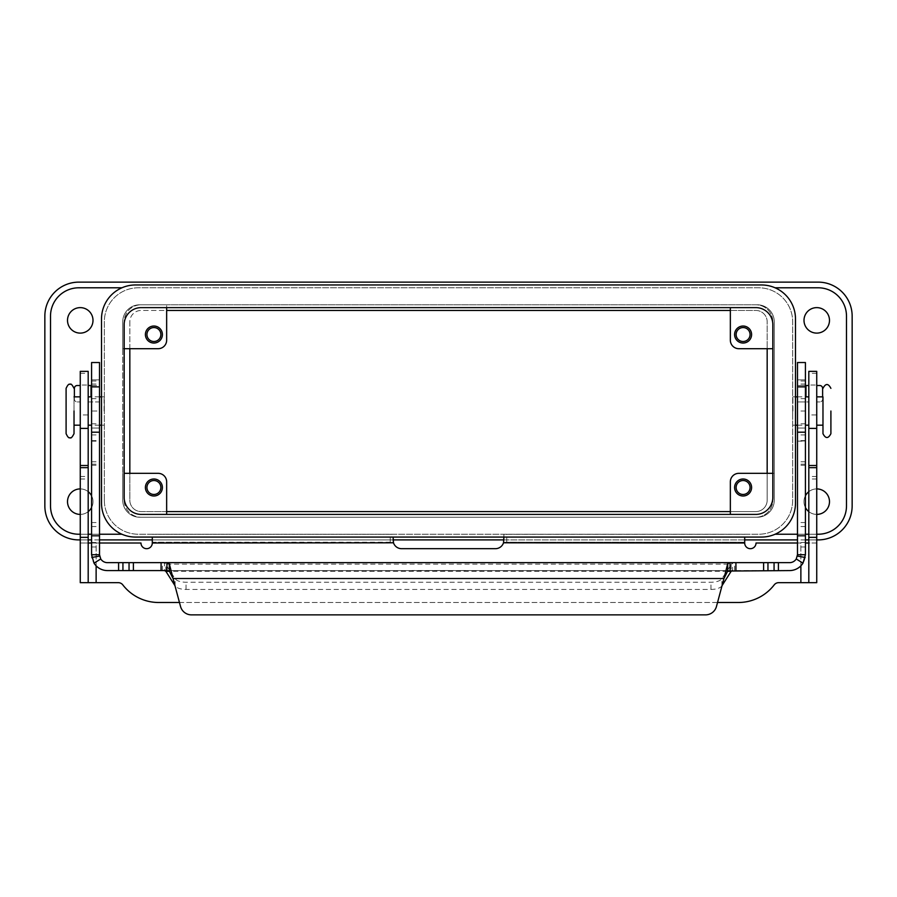 <?xml version="1.0" encoding="UTF-8"?>
<svg xmlns="http://www.w3.org/2000/svg" width="897" height="897" viewBox="0 0 897 897"><rect width="100%" height="100%" fill="white"/><g stroke="black" fill="none" stroke-linecap="round" stroke-linejoin="round"><path stroke-width="0.67" stroke-dasharray="4.49 3.36" d="M797.478 362.523L797.478 554.727A7.927 7.927 0 0 1 789.551 562.654L732.468 562.654L721.906 578.688A11.336 4.788 -0 0 1 710.962 582.243L186.038 582.243A11.336 4.788 180 0 1 175.094 578.688L164.532 562.654L164.532 570.582L789.551 570.582A15.866 15.866 0 0 0 805.416 554.727L805.416 362.523M99.522 362.523L99.522 441.145L99.522 379.857L99.522 385.519L88.186 385.519L88.186 401.946L99.522 401.946L99.522 385.519L91.584 385.519L91.584 411.017L99.522 411.017L99.522 554.727A7.927 7.927 0 0 0 107.449 562.654L732.468 562.654L732.468 570.582M91.584 385.519L91.584 362.523M465.498 570.492L458.412 570.582L465.498 570.492M429.809 570.582L432.634 570.492L429.809 570.582M414.515 570.582L485.322 570.582L414.515 570.492M411.678 570.582L448.5 570.582L411.678 570.492M447.794 570.492L435.471 570.492L447.794 570.582M443.981 570.582L455.586 570.582L443.981 570.492M730.046 570.582L166.954 570.582M164.532 570.582L107.449 570.582A15.866 15.866 0 0 1 91.584 554.727L91.584 411.017M165.878 571.333L165.878 564.146L731.122 564.146L731.122 571.333M99.522 411.017L99.522 401.946L88.186 401.946L88.186 385.519M91.584 428.015L99.522 428.015L91.584 428.015M91.584 379.857L99.522 379.857L91.584 379.857M180.532 606.473A11.336 11.336 0 0 0 191.476 614.871L705.524 614.871A11.336 11.336 0 0 0 716.468 606.473L723.957 578.52L173.043 578.52L180.532 606.473M80.259 385.519L80.259 401.946L77.209 401.946L80.259 401.946L80.259 385.519L77.209 385.519A2.837 2.837 0 0 0 74.384 388.356L74.384 399.12A2.837 2.837 0 0 0 77.209 401.946A2.837 2.837 0 0 1 74.384 399.12L74.384 396.855M722.04 585.651L721.906 585.887A11.336 4.788 180 0 1 710.962 589.43L186.038 589.43A11.336 4.788 0 0 1 175.094 585.887L174.96 585.651M805.416 401.946L797.478 401.946L805.416 401.946M805.416 385.519L797.478 385.519L808.814 385.519L808.814 401.946L805.977 401.946L808.814 401.946L808.814 385.519M805.416 428.015L797.478 428.015L805.416 428.015M805.416 379.857L797.478 379.857L805.416 379.857M816.741 385.519L816.741 401.946L819.791 401.946L816.741 401.946L816.741 385.519L819.791 385.519A2.837 2.837 0 0 1 822.616 388.356L822.616 399.12A2.837 2.837 0 0 1 819.791 401.946A2.837 2.837 0 0 0 822.616 399.12L822.616 396.855M88.186 411.017L88.186 396.855L88.186 411.017M88.186 414.941L88.186 385.048L80.259 385.048L80.259 414.941L88.186 414.941L88.186 582.669M80.259 385.048L80.259 371.358L88.186 371.358L88.186 385.048M104.086 411.017L104.086 396.855L104.086 411.017M104.332 411.017L104.332 402.518L104.332 411.017M104.332 500.246L104.332 321.788A33.996 33.996 0 0 1 138.329 287.791L758.671 287.791A33.996 33.996 0 0 1 792.668 321.788L792.668 500.246A33.996 33.996 0 0 1 758.671 534.231L138.329 534.231A33.996 33.996 0 0 1 104.332 500.246L104.332 321.788A33.996 33.996 0 0 1 138.329 287.791L758.671 287.791A33.996 33.996 0 0 1 792.668 321.788L792.668 500.246A33.996 33.996 0 0 1 758.671 534.231L138.329 534.231A33.996 33.996 0 0 1 104.332 500.246M101.507 318.951A33.996 33.996 0 0 1 135.492 284.966L761.508 284.966A33.996 33.996 0 0 1 795.493 318.951L795.493 503.071A33.996 33.996 0 0 1 761.508 537.068L135.492 537.068A33.996 33.996 0 0 1 101.507 503.071L101.507 318.951M124.167 348.698L122.743 348.698L122.743 321.788A16.998 16.998 0 0 1 139.741 304.789L757.259 304.789A16.998 16.998 0 0 1 774.257 321.788L774.257 500.246A16.998 16.998 0 0 1 757.259 517.244L139.741 517.244A16.998 16.998 0 0 1 122.743 500.246L122.743 321.788A16.998 16.998 0 0 1 139.741 304.789L166.651 304.789L166.651 307.626M755.846 307.626L141.154 307.626A16.998 16.998 0 0 0 124.167 324.624L124.167 497.409A16.998 16.998 0 0 0 141.154 514.407L755.846 514.407A16.998 16.998 0 0 0 772.833 497.409L772.833 324.624A16.998 16.998 0 0 0 755.846 307.626M145.404 334.536A8.499 8.499 0 0 0 153.903 343.035A8.499 8.499 0 0 0 162.402 334.536A8.499 8.499 0 0 0 153.903 326.037A8.499 8.499 0 0 0 145.404 334.536M146.94 334.536A6.963 6.963 0 0 0 153.903 341.499A6.963 6.963 0 0 0 160.877 334.536A6.963 6.963 0 0 0 153.903 327.562A6.963 6.963 0 0 0 146.94 334.536M166.651 304.789L139.741 304.789A16.998 16.998 0 0 0 122.743 321.788L122.743 348.698L158.152 348.698A8.499 8.499 0 0 0 166.651 340.198L166.651 304.789M122.743 500.246L122.743 473.336L122.743 500.246A16.998 16.998 0 0 0 139.741 517.244A16.998 16.998 0 0 1 122.743 500.246A16.998 16.998 0 0 0 139.741 517.244L141.154 517.244A16.998 16.998 0 0 1 124.167 500.246L124.167 321.788A16.998 16.998 0 0 1 141.154 304.789L139.741 304.789A16.998 16.998 0 0 0 122.743 321.788L122.743 500.246M166.651 514.407L166.651 481.835A8.499 8.499 0 0 0 158.152 473.336L124.167 473.336M162.402 487.497A8.499 8.499 0 0 0 153.903 478.998A8.499 8.499 0 0 0 145.404 487.497A8.499 8.499 0 0 0 153.903 495.996A8.499 8.499 0 0 0 162.402 487.497M160.877 487.497A6.963 6.963 0 0 0 153.903 480.523A6.963 6.963 0 0 0 146.94 487.497A6.963 6.963 0 0 0 153.903 494.46A6.963 6.963 0 0 0 160.877 487.497M772.833 473.336L774.257 473.336L774.257 500.246A16.998 16.998 0 0 1 757.259 517.244L730.349 517.244L757.259 517.244A16.998 16.998 0 0 0 774.257 500.246L774.257 321.788A16.998 16.998 0 0 0 757.259 304.789A16.998 16.998 0 0 1 774.257 321.788A16.998 16.998 0 0 0 757.259 304.789L755.846 304.789A16.998 16.998 0 0 1 772.833 321.788L772.833 500.246A16.998 16.998 0 0 1 755.846 517.244L757.259 517.244A16.998 16.998 0 0 0 774.257 500.246L774.257 473.336L738.848 473.336A8.499 8.499 0 0 0 730.349 481.835L730.349 514.407M755.846 517.244L141.154 517.244A16.998 16.998 0 0 1 124.167 500.246L124.167 321.788A16.998 16.998 0 0 1 141.154 304.789L755.846 304.789A16.998 16.998 0 0 1 772.833 321.788L772.833 500.246A16.998 16.998 0 0 1 755.846 517.244M730.349 307.626L730.349 340.198A8.499 8.499 0 0 0 738.848 348.698L772.833 348.698M734.598 334.536A8.499 8.499 0 0 0 743.097 343.035A8.499 8.499 0 0 0 751.596 334.536A8.499 8.499 0 0 0 743.097 326.037A8.499 8.499 0 0 0 734.598 334.536M736.123 334.536A6.963 6.963 0 0 0 743.097 341.499A6.963 6.963 0 0 0 750.06 334.536A6.963 6.963 0 0 0 743.097 327.562A6.963 6.963 0 0 0 736.123 334.536M736.123 487.497A6.963 6.963 0 0 0 743.097 494.46A6.963 6.963 0 0 0 750.06 487.497A6.963 6.963 0 0 0 743.097 480.523A6.963 6.963 0 0 0 736.123 487.497M734.598 487.497A8.499 8.499 0 0 0 743.097 495.996A8.499 8.499 0 0 0 751.596 487.497A8.499 8.499 0 0 0 743.097 478.998A8.499 8.499 0 0 0 734.598 487.497M129.83 348.698L129.83 321.788A11.336 11.336 0 0 1 141.154 310.452L166.651 310.452M730.349 310.452L755.846 310.452A11.336 11.336 0 0 1 767.17 321.788L767.17 348.698M767.17 473.336L767.17 500.246A11.336 11.336 0 0 1 755.846 511.57L730.349 511.57M166.651 511.57L141.154 511.57A11.336 11.336 0 0 1 129.83 500.246L129.83 473.336M129.83 321.788L129.83 500.246A11.336 11.336 0 0 0 141.154 511.57L755.846 511.57A11.336 11.336 0 0 0 767.17 500.246L767.17 321.788A11.336 11.336 0 0 0 755.846 310.452L141.154 310.452A11.336 11.336 0 0 0 129.83 321.788M44.85 316.125L44.85 505.908A33.996 33.996 0 0 0 78.846 539.904L818.154 539.904A33.996 33.996 0 0 0 852.15 505.908L852.15 316.125A33.996 33.996 0 0 0 818.154 282.129L78.846 282.129A33.996 33.996 0 0 0 44.85 316.125M805.416 507.489A12.749 12.749 0 0 1 804.004 501.658A12.749 12.749 0 0 0 816.741 514.407A12.749 12.749 0 0 0 829.49 501.658A12.749 12.749 0 0 0 816.741 488.91A12.749 12.749 0 0 0 803.992 501.658A12.749 12.749 0 0 0 816.741 514.407A12.749 12.749 0 0 0 829.49 501.658A12.749 12.749 0 0 1 816.741 514.407A12.749 12.749 0 0 1 805.416 495.828M803.992 320.375A12.749 12.749 0 0 0 816.741 333.112A12.749 12.749 0 0 0 829.49 320.375A12.749 12.749 0 0 0 816.741 307.626A12.749 12.749 0 0 0 803.992 320.375A12.749 12.749 0 0 0 816.741 333.112A12.749 12.749 0 0 0 829.49 320.375A12.749 12.749 0 0 1 816.741 333.112A12.749 12.749 0 0 1 803.992 320.375A12.749 12.749 0 0 1 816.741 307.626A12.749 12.749 0 0 1 829.49 320.375A12.749 12.749 0 0 0 816.741 307.626A12.749 12.749 0 0 0 804.004 320.375M91.584 495.828A12.749 12.749 0 0 1 92.996 501.658A12.749 12.749 0 0 0 80.259 488.91A12.749 12.749 0 0 0 67.51 501.658A12.749 12.749 0 0 0 80.259 514.407A12.749 12.749 0 0 0 93.008 501.658A12.749 12.749 0 0 1 91.584 507.489M93.008 320.375A12.749 12.749 0 0 0 80.259 307.626A12.749 12.749 0 0 0 67.51 320.375A12.749 12.749 0 0 0 80.259 333.112A12.749 12.749 0 0 0 93.008 320.375A12.749 12.749 0 0 1 80.259 333.112A12.749 12.749 0 0 1 67.51 320.375A12.749 12.749 0 0 0 80.259 333.112A12.749 12.749 0 0 0 92.996 320.375A12.749 12.749 0 0 0 80.259 307.626A12.749 12.749 0 0 0 67.51 320.375A12.749 12.749 0 0 1 80.259 307.626A12.749 12.749 0 0 1 93.008 320.375M816.741 539.904L808.814 539.904M805.416 539.904L797.478 539.904M744.701 539.904L503.845 539.904M393.155 539.904L152.299 539.904M99.522 539.904L91.584 539.904M88.186 539.904L80.259 539.904M78.846 534.231A28.323 28.323 0 0 1 50.512 505.908L50.512 316.125A28.323 28.323 0 0 1 78.846 287.791M818.154 287.791A28.323 28.323 0 0 1 846.488 316.125L846.488 505.908A28.323 28.323 0 0 1 818.154 534.231M816.741 534.231L808.814 534.231L816.741 534.231M805.416 534.231L797.478 534.231L805.416 534.231M99.522 534.231L91.584 534.231L99.522 534.231M88.186 534.231L80.259 534.231L88.186 534.231M792.668 411.017L792.668 419.516L792.668 411.017M816.741 414.941L816.741 385.048L808.814 385.048L808.814 414.941L816.741 414.941L816.741 543.01L808.814 543.01L808.814 582.669M816.741 514.407A12.749 12.749 0 0 1 808.814 511.638M808.814 491.679A12.749 12.749 0 0 1 816.741 488.91M805.416 543.01L816.741 543.01L816.741 582.669L778.686 582.669A5.662 5.662 0 0 0 774.201 584.878A45.321 45.321 0 0 1 738.332 602.504L158.668 602.504A45.321 45.321 0 0 1 122.799 584.878A5.662 5.662 0 0 0 118.314 582.669L80.259 582.669L80.259 543.01L140.975 543.01A5.662 5.662 0 0 0 146.637 548.684A5.662 5.662 0 0 0 152.299 543.01L152.299 542.237L393.491 542.797A8.499 8.499 0 0 0 401.576 548.684L495.424 548.684A8.499 8.499 0 0 0 503.509 542.797L503.923 534.309L744.701 534.309L503.923 534.309L503.923 537.068M816.741 411.017L816.741 396.855L816.741 411.017M816.741 371.358L816.741 385.048M822.975 425.178L822.975 396.855M808.814 414.941L808.814 543.01M808.814 411.017L808.814 396.855L808.814 411.017M808.814 371.358L808.814 385.048M792.914 411.017L792.914 396.855L792.914 411.017M800.875 565.828L800.875 543.01L756.025 543.01A5.662 5.662 0 0 1 750.363 548.684A5.662 5.662 0 0 1 744.701 543.01L744.701 542.237L503.923 542.237L506.76 542.237L506.76 534.309M96.125 582.669L96.125 543.01L99.522 543.01M717.533 602.504L179.467 602.504M800.875 582.669L800.875 543.01L797.478 543.01M744.701 542.797L503.509 542.797L503.923 537.684L503.923 542.461M744.701 537.068L744.701 542.237L506.76 542.237M393.077 542.461L393.077 537.684L393.491 542.797L152.299 542.797M393.077 537.068L393.077 542.237L152.299 542.237L152.299 537.068M152.299 534.309L393.077 534.309L152.299 534.309M80.259 414.941L80.259 543.01L88.186 543.01M96.125 565.828L96.125 543.01L91.584 543.01M88.186 511.638A12.749 12.749 0 0 1 80.259 514.407M80.259 488.91A12.749 12.749 0 0 1 88.186 491.679M92.996 501.658A12.749 12.749 0 0 0 80.259 488.91A12.749 12.749 0 0 0 67.51 501.658A12.749 12.749 0 0 1 80.259 488.91A12.749 12.749 0 0 1 93.008 501.658A12.749 12.749 0 0 1 80.259 514.407A12.749 12.749 0 0 1 67.51 501.658A12.749 12.749 0 0 0 80.259 514.407A12.749 12.749 0 0 0 92.996 501.658M80.259 411.017L80.259 396.855L80.259 411.017M74.025 425.178L74.025 396.855L74.025 425.178M66.098 433.677L66.098 388.356M803.992 501.658A12.749 12.749 0 0 1 816.741 488.91A12.749 12.749 0 0 1 829.49 501.658A12.749 12.749 0 0 0 816.741 488.91A12.749 12.749 0 0 0 804.004 501.658M805.416 398.672L797.478 398.672M91.584 398.672L99.522 398.672M91.023 385.519L91.023 396.855M162.447 570.582L162.447 562.654M161.079 570.582L161.079 562.654M91.584 546.979L99.522 546.979M91.584 434.933L99.522 434.933M91.584 440.965L99.522 440.965M91.584 440.64L99.522 440.64M91.584 423.81L99.522 423.81M91.584 384.051L99.522 384.051M91.584 380.99L99.522 380.99M91.584 461.809L99.522 461.809M91.584 464.198L99.522 464.198M91.584 465.263L99.522 465.263M91.584 522.559L99.522 522.559M91.584 526.539L99.522 526.539M91.584 542.539L99.522 542.539M186.038 589.43L186.038 582.243M175.094 585.887L175.094 578.688M727.433 571.333L169.567 571.333M734.553 570.582L734.553 562.654M805.977 396.855L805.977 385.519M710.962 589.43L710.962 582.243M805.416 434.933L797.478 434.933M805.416 440.965L797.478 440.965M805.416 440.64L797.478 440.64M805.416 423.81L797.478 423.81M805.416 384.051L797.478 384.051M805.416 380.99L797.478 380.99M805.416 411.017L797.478 411.017M805.416 461.809L797.478 461.809M805.416 464.198L797.478 464.198M805.416 465.263L797.478 465.263M805.416 522.559L797.478 522.559M805.416 526.539L797.478 526.539M805.416 542.539L797.478 542.539M805.416 546.979L797.478 546.979M735.921 570.582L735.921 562.654M721.906 585.887L721.906 578.688M816.741 476.453L808.814 476.453M816.741 373.298L808.814 373.298M816.741 537.348L808.814 537.348M816.741 478.998L808.814 478.998M390.24 542.237L390.24 534.309M80.259 373.298L88.186 373.298M80.259 476.453L88.186 476.453M80.259 478.998L88.186 478.998M80.259 537.348L88.186 537.348M91.584 441.145L99.522 441.145M797.478 441.145L805.416 441.145M104.086 396.855L101.507 396.855M99.522 396.855L91.584 396.855M792.914 396.855L795.493 396.855M797.478 396.855L805.416 396.855M104.086 425.178L101.507 425.178M99.522 425.178L91.584 425.178M792.914 425.178L795.493 425.178M797.478 425.178L805.416 425.178"/><path stroke-width="1.35" d="M99.522 554.727L99.522 362.523L91.584 362.523L91.584 554.727L99.522 554.727L100.744 558.954L94.028 563.181A15.866 15.866 0 0 0 107.449 570.582L166.954 570.582L166.954 562.654L789.551 562.654A7.927 7.927 0 0 0 796.256 558.954L797.478 554.727L797.478 362.523L805.416 362.523L805.416 554.727L802.972 563.181A15.866 15.866 0 0 1 789.551 570.582L727.714 571.053L727.714 563.585L723.957 578.52L727.714 571.053M164.532 570.582L165.878 571.333L174.96 585.651M91.584 385.519L88.186 385.519M166.954 570.582L169.286 571.053L173.043 578.52L169.286 563.585L166.954 562.654L107.449 562.654A7.927 7.927 0 0 1 100.744 558.954M94.028 563.181L91.584 554.727M191.476 614.871A11.336 11.336 0 0 1 180.532 606.473L173.043 578.52L723.957 578.52L716.468 606.473A11.336 11.336 0 0 1 705.524 614.871L191.476 614.871M74.384 396.855L74.384 388.356A2.837 2.837 0 0 1 77.209 385.519L80.259 385.519M722.04 585.651L731.122 571.333L732.468 570.582M730.046 570.582L730.046 562.654L727.714 563.585M797.478 554.727L805.416 554.727M808.814 385.519L805.416 385.519M822.616 396.855L822.616 388.356A2.837 2.837 0 0 0 819.791 385.519L816.741 385.519M88.186 428.396L88.186 371.358L80.259 371.358L80.259 428.396L88.186 428.396L88.186 582.669L118.314 582.669A5.662 5.662 0 0 1 122.799 584.878A45.321 45.321 0 0 0 158.668 602.504L179.467 602.504M135.492 284.966L761.508 284.966A33.996 33.996 0 0 1 795.493 318.951L795.493 503.071A33.996 33.996 0 0 1 761.508 537.068L135.492 537.068A33.996 33.996 0 0 1 101.507 503.071L101.507 318.951A33.996 33.996 0 0 1 135.492 284.966M141.154 307.626L755.846 307.626A16.998 16.998 0 0 1 772.833 324.624L772.833 497.409A16.998 16.998 0 0 1 755.846 514.407L141.154 514.407A16.998 16.998 0 0 1 124.167 497.409L124.167 324.624A16.998 16.998 0 0 1 141.154 307.626M166.651 307.626L166.651 340.198A8.499 8.499 0 0 1 158.152 348.698L124.167 348.698M162.402 334.536A8.499 8.499 0 0 1 153.903 343.035A8.499 8.499 0 0 1 145.404 334.536A8.499 8.499 0 0 1 153.903 326.037A8.499 8.499 0 0 1 162.402 334.536M146.94 334.536A6.963 6.963 0 0 0 153.903 341.499A6.963 6.963 0 0 0 160.877 334.536A6.963 6.963 0 0 0 153.903 327.562A6.963 6.963 0 0 0 146.94 334.536M124.167 473.336L158.152 473.336A8.499 8.499 0 0 1 166.651 481.835L166.651 514.407M145.404 487.497A8.499 8.499 0 0 1 153.903 478.998A8.499 8.499 0 0 1 162.402 487.497A8.499 8.499 0 0 1 153.903 495.996A8.499 8.499 0 0 1 145.404 487.497M160.877 487.497A6.963 6.963 0 0 0 153.903 480.523A6.963 6.963 0 0 0 146.94 487.497A6.963 6.963 0 0 0 153.903 494.46A6.963 6.963 0 0 0 160.877 487.497M730.349 514.407L730.349 481.835A8.499 8.499 0 0 1 738.848 473.336L772.833 473.336M772.833 348.698L738.848 348.698A8.499 8.499 0 0 1 730.349 340.198L730.349 307.626M751.596 334.536A8.499 8.499 0 0 1 743.097 343.035A8.499 8.499 0 0 1 734.598 334.536A8.499 8.499 0 0 1 743.097 326.037A8.499 8.499 0 0 1 751.596 334.536M736.123 334.536A6.963 6.963 0 0 0 743.097 341.499A6.963 6.963 0 0 0 750.06 334.536A6.963 6.963 0 0 0 743.097 327.562A6.963 6.963 0 0 0 736.123 334.536M736.123 487.497A6.963 6.963 0 0 0 743.097 494.46A6.963 6.963 0 0 0 750.06 487.497A6.963 6.963 0 0 0 743.097 480.523A6.963 6.963 0 0 0 736.123 487.497M734.598 487.497A8.499 8.499 0 0 1 743.097 478.998A8.499 8.499 0 0 1 751.596 487.497A8.499 8.499 0 0 1 743.097 495.996A8.499 8.499 0 0 1 734.598 487.497M166.651 310.452L730.349 310.452M767.17 348.698L767.17 473.336M730.349 511.57L166.651 511.57M129.83 473.336L129.83 348.698M80.259 539.904L78.846 539.904A33.996 33.996 0 0 1 44.85 505.908L44.85 316.125A33.996 33.996 0 0 1 78.846 282.129L818.154 282.129A33.996 33.996 0 0 1 852.15 316.125L852.15 505.908A33.996 33.996 0 0 1 818.154 539.904L816.741 539.904M808.814 539.904L805.416 539.904M797.478 539.904L744.701 539.904M503.845 539.904L393.155 539.904M152.299 539.904L99.522 539.904M91.584 539.904L88.186 539.904M78.846 287.791L121.914 287.791L78.846 287.791A28.323 28.323 0 0 0 50.512 316.125L50.512 505.908A28.323 28.323 0 0 0 78.846 534.231L80.259 534.231L78.846 534.231M818.154 287.791L775.086 287.791L818.154 287.791A28.323 28.323 0 0 1 846.488 316.125L846.488 505.908A28.323 28.323 0 0 1 818.154 534.231L816.741 534.231L818.154 534.231M808.814 534.231L805.416 534.231L808.814 534.231M797.478 534.231L775.086 534.231L797.478 534.231M121.914 534.231L99.522 534.231L121.914 534.231M91.584 534.231L88.186 534.231L91.584 534.231M816.741 488.91A12.749 12.749 0 0 1 829.49 501.658A12.749 12.749 0 0 1 816.741 514.407M808.814 511.638A12.749 12.749 0 0 1 805.416 507.489M805.416 495.828A12.749 12.749 0 0 1 808.814 491.679M829.49 320.375A12.749 12.749 0 0 1 816.741 333.112A12.749 12.749 0 0 1 804.004 320.375A12.749 12.749 0 0 1 816.741 307.626A12.749 12.749 0 0 1 829.49 320.375M816.741 428.396L816.741 371.358L808.814 371.358L808.814 582.669L816.741 582.669L816.741 428.396L808.814 428.396M816.741 396.855L822.975 396.855L822.975 433.677L822.975 425.178L816.741 425.178M830.902 411.017L830.902 433.677L830.902 411.017M816.741 371.358L808.814 371.358M717.533 602.504L738.332 602.504A45.321 45.321 0 0 0 774.201 584.878A5.662 5.662 0 0 1 778.686 582.669L808.814 582.669M797.478 543.01L756.025 543.01A5.662 5.662 0 0 1 750.363 548.684A5.662 5.662 0 0 1 744.701 543.01L503.509 542.797A8.499 8.499 0 0 1 495.424 548.684L401.576 548.684A8.499 8.499 0 0 1 393.491 542.797L152.299 543.01A5.662 5.662 0 0 1 146.637 548.684A5.662 5.662 0 0 1 140.975 543.01L99.522 543.01M503.923 537.068L503.509 542.797M744.701 542.797L744.701 537.068M808.814 543.01L805.416 543.01M393.077 537.068L393.491 542.797M152.299 537.068L152.299 542.797M91.584 543.01L88.186 543.01M80.259 428.396L80.259 582.669L88.186 582.669M91.584 507.489A12.749 12.749 0 0 1 88.186 511.638M80.259 514.407A12.749 12.749 0 0 1 67.51 501.658A12.749 12.749 0 0 1 80.259 488.91M88.186 491.679A12.749 12.749 0 0 1 91.584 495.828M92.996 320.375A12.749 12.749 0 0 1 80.259 333.112A12.749 12.749 0 0 1 67.51 320.375A12.749 12.749 0 0 1 80.259 307.626A12.749 12.749 0 0 1 92.996 320.375M74.025 411.017L74.025 433.677L74.025 411.017M74.025 388.356C72.141 384.678 70.818 383.355 70.056 384.387C69.047 383.546 67.724 384.869 66.098 388.356L66.098 433.677C67.724 437.164 69.047 438.487 70.056 437.646C70.818 438.667 72.141 437.344 74.025 433.677M805.416 386.876L797.478 386.876M91.584 386.876L99.522 386.876M91.023 396.855L91.023 385.519M169.286 571.053L169.286 563.585M161.079 570.582L161.079 562.654M99.634 556.095L91.83 557.463M118.595 570.582L118.595 562.654M122.934 570.582L122.934 562.654M129.045 570.582L129.045 562.654M133.384 570.582L133.384 562.654M91.584 535.801L99.522 535.801M91.584 432.197L99.522 432.197M731.122 571.333L727.433 571.333M169.567 571.333L165.878 571.333M797.366 556.095L805.17 557.463M796.256 558.954L802.972 563.181M805.416 535.801L797.478 535.801M805.977 385.519L805.977 396.855M805.416 432.197L797.478 432.197M778.405 570.582L778.405 562.654M774.066 570.582L774.066 562.654M767.955 570.582L767.955 562.654M763.616 570.582L763.616 562.654M735.921 570.582L735.921 562.654M816.741 465.498L808.814 465.498M816.741 467.662L808.814 467.662M816.741 537.348L808.814 537.348M96.125 565.828L96.125 582.669M800.875 582.669L800.875 565.828M80.259 465.498L88.186 465.498M80.259 467.662L88.186 467.662M80.259 537.348L88.186 537.348M101.507 396.855L99.522 396.855M91.584 396.855L88.186 396.855M822.975 433.677C825.621 438.79 828.256 438.79 830.902 433.677M795.493 396.855L797.478 396.855M805.416 396.855L808.814 396.855M80.259 425.178L74.025 425.178M101.507 425.178L99.522 425.178M91.584 425.178L88.186 425.178M80.259 396.855L74.025 396.855M795.493 425.178L797.478 425.178M805.416 425.178L808.814 425.178M830.902 388.356C828.256 383.243 825.621 383.243 822.975 388.356"/></g></svg>
